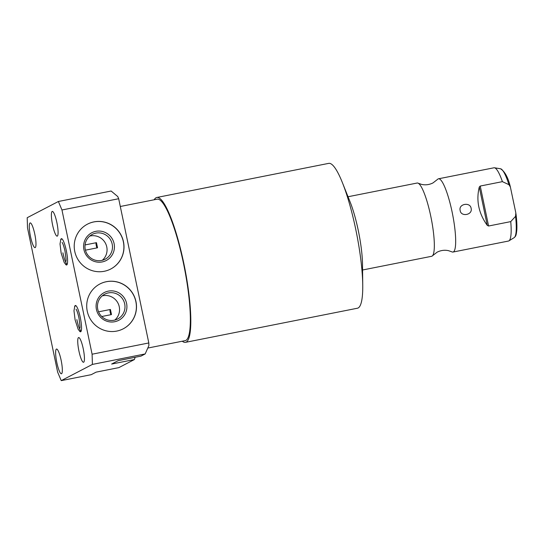<?xml version="1.0" encoding="UTF-8"?>
<svg xmlns="http://www.w3.org/2000/svg" width="544" height="544" viewBox="0 0 544 544"><rect width="100%" height="100%" fill="white"/><g stroke="black" fill="none" stroke-linecap="round" stroke-linejoin="round"><path stroke-width="0.82" d="M61.234 380.63L91.236 374.673L96.098 372.144L118.857 367.628L134.409 359.536L111.649 364.052L118.204 360.645L140.964 356.13L145.166 353.94L148.893 345.576L148.811 342.958L118.68 198.73L117.756 196.554L111.132 191.019L58.378 201.491L27.2 217.709L27.513 227.902L57.644 372.137L61.234 380.63L92.412 364.412L92.099 354.212L61.962 209.984L58.378 201.491M118.68 198.73L61.962 209.984M148.811 342.958L92.099 354.212M116.763 331.078A25.269 24.793 62.5 0 0 123.27 328.794A25.269 24.793 62.5 0 0 135.007 298.16A25.269 24.793 62.5 0 0 106.447 281.676A25.269 24.793 62.5 0 0 99.94 283.954A25.269 24.793 62.5 0 0 88.203 314.595A25.269 24.793 62.5 0 0 116.763 331.078M104.271 271.279A25.269 24.793 62.5 0 0 110.772 268.994A25.269 24.793 62.5 0 0 122.516 238.36A25.269 24.793 62.5 0 0 93.956 221.877A25.269 24.793 62.5 0 0 87.448 224.162A25.269 24.793 62.5 0 0 75.711 254.796A25.269 24.793 62.5 0 0 104.271 271.279M110.724 269.022A25.269 24.793 62.5 0 0 122.4 238.388A25.269 24.793 62.5 0 0 93.854 221.932A25.269 24.793 -117.5 0 0 87.4 224.189M102.204 261.929A15.654 15.354 -117.5 0 1 83.926 249.628A15.654 15.354 -117.5 0 1 95.812 231.336A15.654 15.354 62.5 0 1 114.097 243.637A15.654 15.354 62.5 0 1 102.204 261.929M101.578 260.447A13.981 13.716 -117.5 0 1 92.269 234.382A13.981 13.716 -117.5 0 1 95.866 233.118A13.981 13.716 62.5 0 1 105.176 259.182A13.981 13.716 62.5 0 1 101.578 260.447M102.299 260.284A13.981 13.716 62.5 0 0 90.447 235.94A13.981 13.716 -117.5 0 0 89.719 236.103M96.043 242.746A2.924 0.544 -101.2 0 0 96.274 245.596A2.924 0.544 -101.2 0 0 97.002 247.88M85.048 244.929L96.465 242.665L97.532 247.778L85.422 250.179M65.402 264.044A13.41 2.489 -101.2 0 0 66.626 264.996A13.41 2.489 -101.2 0 0 66.314 250.641A13.41 2.489 -101.2 0 0 61.404 238.68A13.41 2.489 -101.2 0 0 60.636 240.026M62.893 252.797A13.41 2.489 -101.2 0 0 67.136 264.486M56.821 362.535A12.607 2.339 78.8 0 1 56.528 349.044A12.607 2.339 78.8 0 1 61.139 360.284A12.607 2.339 78.8 0 1 61.431 373.776A12.607 2.339 78.8 0 1 56.821 362.535M52.578 224.903A12.607 2.339 78.8 0 1 52.285 211.412A12.607 2.339 78.8 0 1 56.896 222.652A12.607 2.339 78.8 0 1 57.188 236.144A12.607 2.339 78.8 0 1 52.578 224.903M78.928 351.03A12.607 2.339 78.8 0 1 78.635 337.545A12.607 2.339 78.8 0 1 83.246 348.786A12.607 2.339 78.8 0 1 83.538 362.27A12.607 2.339 78.8 0 1 78.928 351.03M79.356 330.847A13.41 2.489 -101.2 0 0 80.58 331.799A13.41 2.489 -101.2 0 0 80.267 317.444A13.41 2.489 -101.2 0 0 75.358 305.49A13.41 2.489 -101.2 0 0 74.589 306.83M30.471 236.402A12.607 2.339 78.8 0 1 30.178 222.911A12.607 2.339 78.8 0 1 34.789 234.151A12.607 2.339 78.8 0 1 35.081 247.642A12.607 2.339 78.8 0 1 30.471 236.402M134.409 359.536L135.143 357.286M145.166 353.94L92.412 364.412M76.854 319.6A13.41 2.489 -101.2 0 0 81.09 331.289M109.997 309.55A2.924 0.544 -101.2 0 0 110.228 312.399A2.924 0.544 -101.2 0 0 110.962 314.684M98.539 311.828L110.425 309.468L111.493 314.582L101.728 316.52M114.07 320.239A13.981 13.716 -117.5 0 1 104.761 294.175A13.981 13.716 -117.5 0 1 108.358 292.91A13.981 13.716 62.5 0 1 117.667 318.981A13.981 13.716 62.5 0 1 114.07 320.239M102.218 295.902A13.981 13.716 -117.5 0 1 102.938 295.732A13.981 13.716 62.5 0 1 114.791 320.076M114.696 321.728A15.654 15.354 62.5 0 0 126.589 303.436A15.654 15.354 62.5 0 0 108.304 291.128A15.654 15.354 -117.5 0 0 96.417 309.42A15.654 15.354 -117.5 0 0 114.696 321.728M123.216 328.821A25.269 24.793 62.5 0 0 134.892 298.18A25.269 24.793 62.5 0 0 106.345 281.724A25.269 24.793 -117.5 0 0 99.892 283.982M120.299 206.489L157.114 199.186A72.107 13.389 78.8 0 1 183.899 265.397A72.107 13.389 78.8 0 1 185.871 340.394A72.107 13.389 78.8 0 1 185.184 340.639L147.784 348.058M154.217 199.764A73.834 13.709 78.8 0 1 156.074 197.737A73.834 13.709 78.8 0 1 156.781 197.486A73.834 13.709 78.8 0 1 184.205 265.288A73.834 13.709 78.8 0 1 186.225 342.088A73.834 13.709 78.8 0 1 185.524 342.339A73.834 13.709 78.8 0 1 182.288 341.217M156.781 197.486L328.698 163.37A73.834 13.709 78.8 0 1 342.366 182.566A73.834 13.709 78.8 0 1 362.746 285.267A73.834 13.709 78.8 0 1 358.149 307.972A73.834 13.709 78.8 0 1 357.442 308.224L185.524 342.339M342.366 182.566L350.139 202.008A44.805 8.316 78.8 0 1 362.508 264.33L362.746 285.267M362.569 269.994L431.664 256.285A37.339 6.929 -101.2 0 0 432.018 256.156A37.339 6.929 78.8 0 0 432.541 255.734A37.339 6.929 78.8 0 0 431.195 218.307A37.339 6.929 78.8 0 0 418.146 183.206A37.339 6.929 78.8 0 0 417.126 183.036L348.038 196.744M418.146 183.206L421.627 184.416C425.53 185.252 429.318 184.756 432.983 182.927L437.594 179.35A37.339 6.929 -101.2 0 1 438.11 178.928A37.339 6.929 78.8 0 1 438.471 178.799A37.339 6.929 78.8 0 1 452.336 213.085A37.339 6.929 78.8 0 1 453.363 251.92A37.339 6.929 -101.2 0 1 453.002 252.049A37.339 6.929 -101.2 0 1 451.982 251.879L448.508 250.668C444.604 249.832 440.817 250.328 437.152 252.158L432.541 255.734M453.002 252.049L508.49 241.04A37.339 6.929 -101.2 0 0 508.851 240.91A37.339 6.929 -101.2 0 0 508.939 240.856A37.339 6.929 -101.2 0 0 510.748 221.612L515.562 216.342L515.828 212.894L510.374 186.966L508.939 184.668L502.404 181.648A37.339 6.929 -101.2 0 0 494.442 167.783A37.339 6.929 -101.2 0 0 493.959 167.79L438.471 178.799M510.748 221.612L488.587 226.012L487.281 225.4L479.271 187.048C475.993 200.6 478.659 213.384 487.281 225.4M502.404 181.648L480.236 186.048L488.587 226.012M479.271 187.048L480.236 186.048M471.118 208.332C470.274 201.783 458.3 203.816 460.176 210.501C460.884 217.117 472.858 215.084 471.118 208.332M508.939 184.668A35.197 6.535 -101.2 0 0 500.507 168.762L494.442 167.783M515.95 213.642C516.793 220.32 517.079 225.821 516.8 230.146C516.1 236.334 515.719 236.028 514.175 237.64A35.197 6.535 -101.2 0 0 515.562 216.342M66.953 264.785L65.647 264.241L64.199 262.473L61.139 253.048L60.017 243.93L60.785 239.748L61.785 238.755M62.098 242.427L62.091 242.42C63.016 243.712 63.974 246.588 64.981 251.049C66.055 258.522 66.341 261.929 65.831 261.276M80.906 331.588L79.601 331.051L78.152 329.283L75.092 319.852L73.977 310.733L74.746 306.551L75.738 305.558M76.051 309.23L76.044 309.223C76.969 310.515 77.935 313.392 78.941 317.852C80.016 325.326 80.294 328.732 79.791 328.08M514.175 237.64L508.939 240.856M500.507 168.762C504.846 171.496 508.137 177.568 510.374 186.966"/></g></svg>
